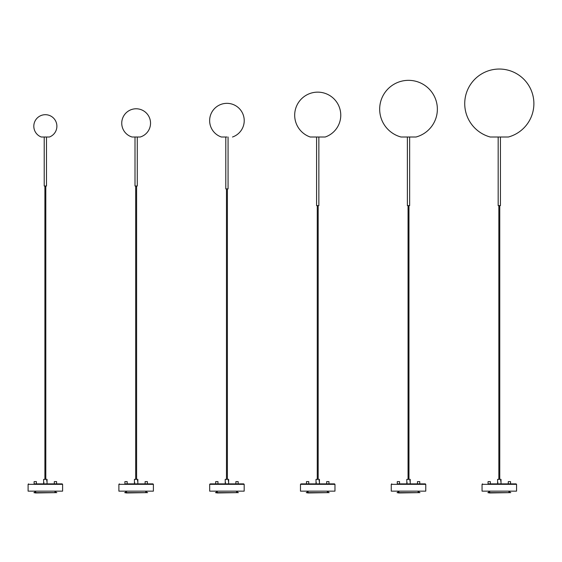 <?xml version="1.0" encoding="UTF-8"?>
<svg xmlns="http://www.w3.org/2000/svg" width="562" height="562" viewBox="0 0 562 562"><rect width="100%" height="100%" fill="white"/><g stroke="black" fill="none" stroke-linecap="round" stroke-linejoin="round"><path stroke-width="0.84" d="M46.484 137.009L46.484 186.015L44.215 186.015L44.215 137.009M45.353 137.009L41.265 137.009A11.528 11.528 0 0 1 45.353 114.697A11.528 11.528 0 0 1 49.435 137.009L45.353 137.009M36.368 481.613L34.113 481.613L34.113 483.882L61.961 483.882L36.368 483.882L36.382 481.613M54.331 483.882L47.833 483.882M62.6 484.339L62.6 491.146L28.1 491.146L28.1 484.339L62.6 484.339L62.15 483.882M35.561 492.958L33.868 492.621L56.832 492.621L35.561 492.958M35.181 492.438L35.715 492.438L35.715 491.146M35.799 492.677L34.696 492.551L34.781 491.146M55.209 492.438L55.694 492.438M55.736 492.551L54.978 492.551M54.317 481.613L54.317 483.882L56.586 483.882L56.586 481.613L54.331 481.613M44.047 482.744L43.646 482.744L44.047 482.744M47.053 483.882L47.053 479.344L43.646 479.344L43.646 483.882M47.053 480.707L46.653 480.707L47.053 480.707M46.744 480.327L46.744 481.079M137.276 137.009L137.276 186.015L135.006 186.015L135.006 137.009M136.145 137.009L132.056 137.009A14.415 14.415 0 0 1 136.145 108.775A14.415 14.415 0 0 1 140.226 137.009L136.145 137.009M228.067 137.009L228.067 188.895L225.798 188.895L225.798 137.009M226.936 137.009L221.372 137.009L226.936 137.009M318.858 137.009L318.858 205.615L316.589 205.615L316.589 137.009M317.727 137.009L310.238 137.009A23.063 23.063 0 0 1 317.727 92.14A23.063 23.063 0 0 1 325.215 137.009L317.727 137.009M409.649 137.009L409.649 205.615L407.38 205.615L407.38 137.009M408.518 137.009L401.029 137.009A28.824 28.824 0 0 1 408.518 80.345A28.824 28.824 0 0 1 416.006 137.009L408.518 137.009M127.16 481.613L124.905 481.613L124.905 483.882L152.752 483.882L127.16 483.882L127.174 481.613M145.122 483.882L138.624 483.882M153.391 484.339L153.391 491.146L118.891 491.146L118.891 484.339L153.391 484.339L152.941 483.882M126.352 492.958L124.659 492.621L147.63 492.621L126.352 492.958M125.972 492.438L126.513 492.438L126.513 491.146M126.59 492.677L125.488 492.551L125.572 491.146M146.001 492.438L146.485 492.438M146.527 492.551L145.769 492.551M147.363 483.882L145.108 483.882L145.122 481.613M147.363 481.613L145.108 481.613M134.838 482.744L134.437 482.744L134.838 482.744M137.845 483.882L137.845 479.344L134.437 479.344L134.437 483.882M137.845 480.707L137.444 480.707L137.845 480.707M137.535 480.327L137.535 481.079M224.449 483.882L243.543 483.882L217.958 483.882L217.965 481.613L215.696 481.613L215.696 483.882L210.771 483.882L224.449 483.882M238.155 483.882L229.415 483.882M244.182 484.339L244.182 491.146L209.682 491.146L209.682 484.339L244.182 484.339L243.732 483.882M217.143 492.958L215.45 492.621L238.421 492.621L217.143 492.958M216.763 492.438L217.304 492.438L217.304 491.146M217.382 492.677L216.286 492.551M236.792 492.438L237.276 492.438M237.319 492.551L236.56 492.551M238.155 481.613L235.9 481.613L235.9 483.882M225.629 482.744L225.229 482.744L225.629 482.744M228.636 483.882L228.636 479.344L225.229 479.344L225.229 483.882M228.636 480.707L228.235 480.707L228.636 480.707M228.327 480.327L228.327 481.079M315.24 483.882L334.334 483.882L308.749 483.882L308.756 481.613L306.487 481.613L306.487 483.882L301.562 483.882L315.24 483.882M326.691 483.882L326.691 481.613L328.96 481.613L328.96 483.882L320.207 483.882M334.973 484.339L334.973 491.146L300.473 491.146L300.473 484.339L334.973 484.339L334.523 483.882M307.934 492.958L306.241 492.621L329.213 492.621L307.934 492.958M307.555 492.438L308.095 492.438L308.095 491.146M308.173 492.677L307.07 492.551L307.154 491.146M327.583 492.438L328.067 492.438M328.11 492.551L327.351 492.551M316.42 482.744L316.027 482.744L316.42 482.744M319.427 483.882L319.427 479.344L316.02 479.344L316.02 483.882M319.427 480.707L319.026 480.707L319.427 480.707M319.118 480.327L319.118 481.079M397.278 481.613L397.278 483.882L425.132 483.882L399.54 483.882L399.547 481.613L397.292 481.613M417.482 483.882L417.482 481.613L419.751 481.613L419.751 483.882L410.998 483.882M425.764 484.339L425.764 491.146L391.264 491.146L391.264 484.339L425.764 484.339L425.315 483.882M398.725 492.958L397.032 492.621L420.004 492.621L398.725 492.958M398.346 492.438L398.887 492.438L398.887 491.146M398.964 492.677L397.861 492.551L397.945 491.146M418.374 492.438L418.859 492.438M418.901 492.551L418.149 492.551M407.211 482.744L406.818 482.744L407.211 482.744M410.218 483.882L410.218 479.344L406.818 479.344L406.818 483.882M410.218 480.707L409.817 480.707L410.218 480.707M409.909 480.327L409.909 481.079M500.44 137.009L500.44 205.615L498.171 205.615L498.171 137.009M499.309 137.009L490.233 137.009A34.591 34.591 0 0 1 499.309 69.042A34.591 34.591 0 0 1 508.385 137.009L499.309 137.009M488.069 481.613L488.069 483.882L515.923 483.882L490.331 483.882L490.345 481.613L488.083 481.613M508.287 483.882L501.796 483.882M516.562 484.339L516.562 491.146L482.056 491.146L482.056 484.339L516.562 484.339L516.106 483.882M489.516 492.958L487.823 492.621L510.795 492.621L489.516 492.958M489.137 492.438L489.678 492.438L489.678 491.146M489.755 492.677L488.652 492.551L488.736 491.146M509.165 492.438L509.65 492.438M509.692 492.551L508.94 492.551M508.273 481.613L508.273 483.882L510.542 483.882L510.542 481.613L508.287 481.613M498.002 482.744L497.609 482.744L498.002 482.744M501.009 483.882L501.009 479.344L497.609 479.344L497.609 483.882M501.009 480.707L500.609 480.707L501.009 480.707M500.7 480.327L500.7 481.079M45.803 186.015L45.803 479.344M44.897 186.015L44.897 479.344M28.1 484.339L28.557 483.882M47.278 492.621L48.184 492.621M48.515 492.621L49.421 492.621M56.003 492.677L55.919 491.146M54.9 492.677L54.985 491.146M232.492 137.009A17.296 17.296 0 0 0 226.936 103.338A17.296 17.296 0 0 0 221.372 137.009M136.594 186.015L136.594 479.344M135.688 186.015L135.688 479.344M118.891 484.339L119.348 483.882M138.069 492.621L138.976 492.621M139.306 492.621L140.212 492.621M146.794 492.677L146.717 491.146M145.691 492.677L145.776 491.146M147.377 483.882L147.377 481.613M227.385 188.895L227.385 479.344M226.479 188.895L226.479 479.344M209.682 484.339L210.139 483.882M228.86 492.621L229.767 492.621M230.097 492.621L231.01 492.621M216.279 492.677L216.363 491.146M237.585 492.677L237.508 491.146M236.483 492.677L236.567 491.146M238.169 483.882L238.169 481.613M318.176 205.615L318.176 479.344M317.27 205.615L317.27 479.344M300.473 484.339L300.93 483.882M319.652 492.621L320.558 492.621M320.888 492.621L321.801 492.621M328.377 492.677L328.299 491.146M327.274 492.677L327.358 491.146M408.967 205.615L408.967 479.344M408.061 205.615L408.061 479.344M391.264 484.339L391.721 483.882M410.443 492.621L411.349 492.621M411.679 492.621L412.592 492.621M419.168 492.677L419.09 491.146M418.065 492.677L418.149 491.146M499.766 205.615L499.766 479.344M498.852 205.615L498.852 479.344M482.056 484.339L482.512 483.882M501.234 492.621L502.14 492.621M502.477 492.621L503.383 492.621M509.959 492.677L509.882 491.146M508.856 492.677L508.94 491.146"/></g></svg>

